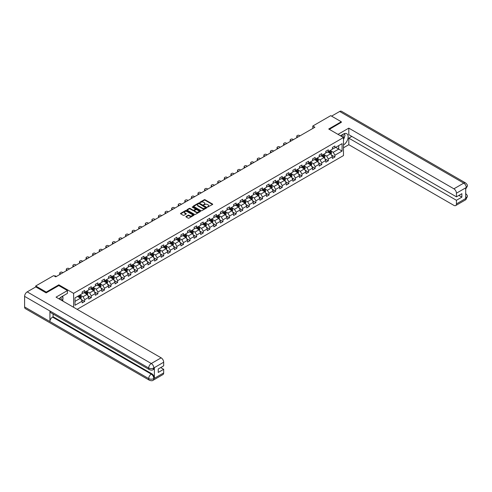<?xml version="1.0" encoding="UTF-8"?>
<svg xmlns="http://www.w3.org/2000/svg" width="492" height="492" viewBox="0 0 492 492"><rect width="100%" height="100%" fill="white"/><g stroke="black" fill="none" stroke-linecap="round" stroke-linejoin="round"><path stroke-width="0.74" d="M207.544 207.07L212.526 204.531A0.584 0.338 0 0 0 212.526 204.051L205.066 199.746A0.584 0.338 0 0 0 204.235 199.746L199.838 202.286L199.838 202.618L200.988 202.292A1.876 1.082 0 0 1 203.639 202.292L204.26 202.649A1.876 1.082 0 0 1 204.807 203.417A1.876 1.082 0 0 1 204.26 204.18L203.688 204.844L204.838 204.518A1.876 1.082 0 0 1 207.489 204.518L208.11 204.875A1.876 1.082 0 0 1 208.663 205.638A1.876 1.082 0 0 1 208.11 206.406L207.544 206.732M186.05 216.443A0.584 0.338 0 0 0 186.05 216.917L188.141 218.128A0.584 0.338 0 0 0 188.971 218.128L193.86 215.305A0.584 0.338 0 0 0 193.86 214.826L186.4 210.521A0.584 0.338 0 0 0 185.576 210.521L180.687 213.343A0.584 0.338 0 0 0 180.687 213.823L183.215 215.281A0.584 0.338 0 0 0 184.039 215.281L186.136 214.069A0.584 0.338 0 0 0 186.136 213.596L184.881 212.87A1.568 0.904 0 0 1 184.42 212.23A1.568 0.904 0 0 1 185.386 211.394A1.568 0.904 0 0 1 187.095 211.591L192.003 214.426A1.568 0.904 0 0 1 192.464 215.065A1.568 0.904 0 0 1 191.499 215.902A1.568 0.904 0 0 1 189.789 215.705L188.971 215.232A0.584 0.338 0 0 0 188.141 215.232L186.05 216.443L186.05 216.917M58.831 285.6L58.831 284.825L46.254 292.082L35.701 285.993L35.701 286.965M58.831 284.825L73.603 293.355L343.484 137.539L343.484 155.57L77.152 309.339M341.288 122.477L341.288 121.745L328.711 129.009L343.484 137.539M341.288 121.745L330.735 115.657L312.795 126.014L312.795 128.449M35.701 285.993L53.64 275.637L55.75 276.855L314.911 127.231L312.795 126.014M201.025 210.687A0.584 0.338 0 0 0 201.855 210.687L206.745 207.864A0.584 0.338 0 0 0 206.745 207.384L199.285 203.079A0.584 0.338 0 0 0 198.46 203.079L193.571 205.902A0.584 0.338 0 0 0 193.571 206.382L201.025 210.687M192.304 207.157L200.293 211.591L195.416 214.407A0.584 0.338 0 0 1 194.586 214.407L187.126 210.102L187.126 209.623A0.584 0.338 0 0 0 187.126 210.102M187.126 209.623L189.217 208.417A0.584 0.338 0 0 1 190.047 208.417L193.073 210.164A0.584 0.338 0 0 0 193.903 210.164L195.287 209.358A0.584 0.338 0 0 0 195.287 208.879L192.138 207.064L192.723 206.726L200.299 211.105A0.584 0.338 0 0 1 200.299 211.585L200.299 211.105M73.603 307.291L73.603 293.355M81.18 299.407L84.704 301.442L84.704 299.665L88.757 297.322L88.757 299.105L91.291 297.642L91.291 295.864L95.343 293.521L95.343 295.305L97.871 293.841L97.871 292.063L101.924 289.72L101.924 291.498L104.458 290.04L104.458 288.257L108.511 285.92L108.511 287.697L111.044 286.239L111.044 284.456L115.097 282.119L115.097 283.896L117.625 282.433L117.625 280.655L121.678 278.318L121.678 280.096L124.212 278.632L124.212 276.855L128.264 274.518L128.264 276.295L130.798 274.831L130.798 273.054L134.845 270.711L134.845 272.494L137.379 271.03L137.379 269.253L141.432 266.91L141.432 268.693L143.965 267.23L143.965 265.452L148.018 263.109L148.018 264.887L150.552 263.429L150.552 261.646L154.599 259.309L154.599 261.086L157.132 259.628L157.132 257.845L161.185 255.508L161.185 257.285L163.719 255.822L163.719 254.044L167.772 251.707L167.772 253.485L170.3 252.021L170.3 250.243L174.352 247.907L174.352 249.684L176.886 248.22L176.886 246.443L180.939 244.106L180.939 245.883L183.473 244.419L183.473 242.642L187.526 240.299L187.526 242.082L190.053 240.619L190.053 238.841L194.106 236.498L194.106 238.282L196.64 236.818L196.64 235.041L200.693 232.698L200.693 234.475L203.227 233.017L203.227 231.234L207.28 228.897L207.28 230.674L209.807 229.217L209.807 227.433L213.86 225.096L213.86 226.873L216.394 225.41L216.394 223.632L220.447 221.295L220.447 223.073L222.981 221.609L222.981 219.832L227.033 217.495L227.033 219.272L229.561 217.808L229.561 216.031L233.614 213.694L233.614 215.471L236.148 214.008L236.148 212.23L240.201 209.887L240.201 211.671L242.734 210.207L242.734 208.43L246.781 206.087L246.781 207.864L249.315 206.406L249.315 204.623L253.368 202.286L253.368 204.063L255.901 202.606L255.901 200.822L259.954 198.485L259.954 200.262L262.488 198.799L262.488 197.021L266.535 194.684L266.535 196.462L269.069 194.998L269.069 193.221L273.122 190.884L273.122 192.661L275.655 191.197L275.655 189.42L279.708 187.083L279.708 188.86L282.236 187.397L282.236 185.619L286.289 183.276L286.289 185.06L288.822 183.596L288.822 181.819L292.875 179.475L292.875 181.259L295.409 179.795L295.409 178.018L299.462 175.675L299.462 177.452L301.99 175.995L301.99 174.211L306.042 171.874L306.042 173.651L308.576 172.194L308.576 170.41L312.629 168.073L312.629 169.851L315.163 168.387L315.163 166.61L319.216 164.273L319.216 166.05L321.743 164.586L321.743 162.809L325.796 160.472L325.796 162.249L328.33 160.786L328.33 159.008L332.383 156.671L332.383 158.449L334.917 156.985L334.917 155.208L342.088 151.062L342.088 143.658L338.711 145.607L338.711 149.113L342.088 151.062M84.704 301.442L82.17 302.906L82.17 301.129L74.999 305.268L74.999 297.863L82.17 293.718L82.17 291.94L84.704 290.477L84.704 292.254L88.757 289.917L88.757 288.14L91.291 286.676L91.291 288.453L95.343 286.116L95.343 284.333L97.871 282.875L97.871 284.653L101.924 282.316L101.924 280.532L104.458 279.075L104.458 280.852L108.511 278.509L108.511 276.732L111.044 275.268L111.044 277.051L115.097 274.708L115.097 272.931L117.625 271.467L117.625 273.251L121.678 270.907L121.678 269.13L124.212 267.666L124.212 269.444L128.264 267.107L128.264 265.329L130.798 263.866L130.798 265.643L134.845 263.306L134.845 261.529L137.379 260.065L137.379 261.842L141.432 259.505L141.432 257.728L143.965 256.264L143.965 258.042L148.018 255.705L148.018 253.921L150.552 252.464L150.552 254.241L154.599 251.904L154.599 250.12L157.132 248.663L157.132 250.44L161.185 248.097L161.185 246.32L163.719 244.856L163.719 246.64L167.772 244.296L167.772 242.519L170.3 241.055L170.3 242.833L174.352 240.496L174.352 238.718L176.886 237.255L176.886 239.032L180.939 236.695L180.939 234.918L183.473 233.454L183.473 235.231L187.526 232.894L187.526 231.117L190.053 229.653L190.053 231.431L194.106 229.094L194.106 227.31L196.64 225.853L196.64 227.63L200.693 225.293L200.693 223.509L203.227 222.052L203.227 223.829L207.28 221.486L207.28 219.709L209.807 218.245L209.807 220.029L213.86 217.685L213.86 215.908L216.394 214.444L216.394 216.228L220.447 213.885L220.447 212.107L222.981 210.644L222.981 212.421L227.033 210.084L227.033 208.307L229.561 206.843L229.561 208.62L233.614 206.283L233.614 204.506L236.148 203.042L236.148 204.82L240.201 202.483L240.201 200.705L242.734 199.242L242.734 201.019L246.781 198.682L246.781 196.898L249.315 195.441L249.315 197.218L253.368 194.881L253.368 193.098L255.901 191.64L255.901 193.417L259.954 191.074L259.954 189.297L262.488 187.833L262.488 189.617L266.535 187.274L266.535 185.496L269.069 184.033L269.069 185.816L273.122 183.473L273.122 181.696L275.655 180.232L275.655 182.009L279.708 179.672L279.708 177.895L282.236 176.431L282.236 178.209L286.289 175.872L286.289 174.094L288.822 172.63L288.822 174.408L292.875 172.071L292.875 170.287L295.409 168.83L295.409 170.607L299.462 168.27L299.462 166.487L301.99 165.029L301.99 166.806L306.042 164.463L306.042 162.686L308.576 161.222L308.576 163.006L312.629 160.663L312.629 158.885L315.163 157.422L315.163 159.205L319.216 156.862L319.216 155.085L321.743 153.621L321.743 155.398L325.796 153.061L325.796 151.284L328.33 149.82L328.33 151.597L332.383 149.26L332.383 147.483L334.917 146.019L334.917 147.797L342.088 143.658M84.027 292.648L87.066 294.4L83.019 296.738L79.975 294.985M82.17 292.74L83.019 293.232L84.704 292.254M83.019 296.738L84.704 299.665M87.066 294.4L88.757 297.322M90.614 288.841L93.652 290.6L89.599 292.937L86.561 291.184M88.757 288.939L89.599 289.431L91.291 288.453M89.599 292.937L91.291 295.864M93.652 290.6L95.343 293.521M97.201 285.04L100.239 286.799L96.186 289.136L93.148 287.383M95.343 285.139L96.186 285.624L97.871 284.653M96.186 289.136L97.871 292.063M100.239 286.799L101.924 289.72M103.781 281.24L106.819 282.998L102.773 285.335L99.728 283.583M101.924 281.338L102.773 281.824L104.458 280.852M102.773 285.335L104.458 288.257M106.819 282.998L108.511 285.92M110.368 277.439L113.406 279.192L109.353 281.535L106.315 279.776M108.511 277.537L109.353 278.023L111.044 277.051M109.353 281.535L111.044 284.456M113.406 279.192L115.097 282.119M116.955 273.638L119.993 275.391L115.94 277.734L112.902 275.975M115.097 273.737L115.94 274.222L117.625 273.251M115.94 277.734L117.625 280.655M119.993 275.391L121.678 278.318M123.535 269.837L126.573 271.59L122.52 273.933L119.482 272.174M121.678 269.936L122.52 270.422L124.212 269.444M122.52 273.933L124.212 276.855M126.573 271.59L128.264 274.518M130.122 266.037L133.16 267.789L129.107 270.126L126.069 268.374M128.264 266.135L129.107 266.621L130.798 265.643M129.107 270.126L130.798 273.054M133.16 267.789L134.845 270.711M136.702 262.236L139.746 263.989L135.694 266.326L132.655 264.573M134.845 262.328L135.694 262.82L137.379 261.842M135.694 266.326L137.379 269.253M139.746 263.989L141.432 266.91M143.289 258.429L146.327 260.188L142.274 262.525L139.236 260.772M141.432 258.528L142.274 259.02L143.965 258.042M142.274 262.525L143.965 265.452M146.327 260.188L148.018 263.109M149.875 254.628L152.914 256.387L148.861 258.724L145.823 256.972M148.018 254.727L148.861 255.213L150.552 254.241M148.861 258.724L150.552 261.646M152.914 256.387L154.599 259.309M156.456 250.828L159.5 252.581L155.447 254.924L152.409 253.171M154.599 250.926L155.447 251.412L157.132 250.44M155.447 254.924L157.132 257.845M159.5 252.581L161.185 255.508M163.043 247.027L166.081 248.78L162.028 251.123L158.99 249.364M161.185 247.125L162.028 247.611L163.719 246.64M162.028 251.123L163.719 254.044M166.081 248.78L167.772 251.707M169.629 243.226L172.667 244.979L168.615 247.322L165.576 245.563M167.772 243.325L168.615 243.811L170.3 242.833M168.615 247.322L170.3 250.243M172.667 244.979L174.352 247.907M176.21 239.426L179.248 241.178L175.201 243.515L172.157 241.763M174.352 239.524L175.201 240.01L176.886 239.032M175.201 243.515L176.886 246.443M179.248 241.178L180.939 244.106M182.796 235.625L185.835 237.378L181.782 239.715L178.744 237.962M180.939 235.717L181.782 236.209L183.473 235.231M181.782 239.715L183.473 242.642M185.835 237.378L187.526 240.299M189.383 231.824L192.421 233.577L188.368 235.914L185.33 234.161M187.526 231.917L188.368 232.408L190.053 231.431M188.368 235.914L190.053 238.841M192.421 233.577L194.106 236.498M195.964 228.017L199.002 229.776L194.955 232.113L191.911 230.361M194.106 228.116L194.955 228.602L196.64 227.63M194.955 232.113L196.64 235.041M199.002 229.776L200.693 232.698M202.55 224.217L205.588 225.976L201.535 228.313L198.497 226.56M200.693 224.315L201.535 224.801L203.227 223.829M201.535 228.313L203.227 231.234M205.588 225.976L207.28 228.897M209.137 220.416L212.175 222.169L208.122 224.512L205.084 222.753M207.28 220.514L208.122 221L209.807 220.029M208.122 224.512L209.807 227.433M212.175 222.169L213.86 225.096M215.717 216.615L218.755 218.368L214.709 220.711L211.665 218.952M213.86 216.714L214.709 217.2L216.394 216.228M214.709 220.711L216.394 223.632M218.755 218.368L220.447 221.295M222.304 212.815L225.342 214.567L221.289 216.91L218.251 215.152M220.447 212.913L221.289 213.399L222.981 212.421M221.289 216.91L222.981 219.832M225.342 214.567L227.033 217.495M228.885 209.014L231.929 210.767L227.876 213.104L224.838 211.351M227.033 209.112L227.876 209.598L229.561 208.62M227.876 213.104L229.561 216.031M231.929 210.767L233.614 213.694M235.471 205.213L238.509 206.966L234.456 209.303L231.418 207.55M233.614 205.305L234.456 205.797L236.148 204.82M234.456 209.303L236.148 212.23M238.509 206.966L240.201 209.887M242.058 201.406L245.096 203.165L241.043 205.502L238.005 203.75M240.201 201.505L241.043 201.997L242.734 201.019M241.043 205.502L242.734 208.43M245.096 203.165L246.781 206.087M248.638 197.606L251.683 199.365L247.63 201.702L244.592 199.949M246.781 197.704L247.63 198.19L249.315 197.218M247.63 201.702L249.315 204.623M251.683 199.365L253.368 202.286M255.225 193.805L258.263 195.558L254.21 197.901L251.172 196.148M253.368 193.903L254.21 194.389L255.901 193.417M254.21 197.901L255.901 200.822M258.263 195.558L259.954 198.485M261.812 190.004L264.85 191.757L260.797 194.1L257.759 192.341M259.954 190.103L260.797 190.588L262.488 189.617M260.797 194.1L262.488 197.021M264.85 191.757L266.535 194.684M268.392 186.204L271.436 187.956L267.384 190.299L264.345 188.541M266.535 186.302L267.384 186.788L269.069 185.816M267.384 190.299L269.069 193.221M271.436 187.956L273.122 190.884M274.979 182.403L278.017 184.156L273.964 186.493L270.926 184.74M273.122 182.501L273.964 182.987L275.655 182.009M273.964 186.493L275.655 189.42M278.017 184.156L279.708 187.083M281.565 178.602L284.604 180.355L280.551 182.692L277.513 180.939M279.708 178.701L280.551 179.186L282.236 178.209M280.551 182.692L282.236 185.619M284.604 180.355L286.289 183.276M288.146 174.801L291.184 176.554L287.137 178.891L284.093 177.138M286.289 174.894L287.137 175.386L288.822 174.408M287.137 178.891L288.822 181.819M291.184 176.554L292.875 179.475M294.733 170.995L297.771 172.753L293.718 175.09L290.68 173.338M292.875 171.093L293.718 171.579L295.409 170.607M293.718 175.09L295.409 178.018M297.771 172.753L299.462 175.675M301.319 167.194L304.357 168.953L300.305 171.29L297.266 169.537M299.462 167.292L300.305 167.778L301.99 166.806M300.305 171.29L301.99 174.211M304.357 168.953L306.042 171.874M307.9 163.393L310.938 165.146L306.891 167.489L303.847 165.736M306.042 163.492L306.891 163.977L308.576 163.006M306.891 167.489L308.576 170.41M310.938 165.146L312.629 168.073M314.486 159.593L317.524 161.345L313.472 163.688L310.434 161.93M312.629 159.691L313.472 160.177L315.163 159.205M313.472 163.688L315.163 166.61M317.524 161.345L319.216 164.273M321.073 155.792L324.111 157.545L320.058 159.888L317.02 158.129M319.216 155.89L320.058 156.376L321.743 155.398M320.058 159.888L321.743 162.809M324.111 157.545L325.796 160.472M327.654 151.991L330.692 153.744L326.639 156.081L323.601 154.328M325.796 152.09L326.639 152.575L328.33 151.597M326.639 156.081L328.33 159.008M330.692 153.744L332.383 156.671M335.673 147.36L338.711 149.113L333.225 152.28L330.187 150.527M332.383 148.283L333.225 148.775L334.917 147.797M333.225 152.28L334.917 155.208M46.254 292.082L46.254 292.814M74.999 301.368L80.485 298.201L77.447 296.448M80.485 298.201L82.17 301.129M331.393 154.949L334.917 156.985M324.806 158.75L328.33 160.786M318.219 162.551L321.743 164.586M311.639 166.357L315.163 168.387M305.052 170.158L308.576 172.194M298.466 173.959L301.99 175.995M291.885 177.76L295.409 179.795M285.298 181.56L288.822 183.596M278.712 185.361L282.236 187.397M272.131 189.162L275.655 191.197M265.545 192.962L269.069 194.998M258.958 196.769L262.488 198.799M252.378 200.57L255.901 202.606M245.791 204.371L249.315 206.406M239.21 208.171L242.734 210.207M232.624 211.972L236.148 214.008M226.037 215.773L229.561 217.808M219.457 219.573L222.981 221.609M212.87 223.38L216.394 225.41M206.283 227.181L209.807 229.217M199.703 230.982L203.227 233.017M193.116 234.782L196.64 236.818M186.53 238.583L190.053 240.619M179.949 242.384L183.473 244.419M173.362 246.185L176.886 248.22M166.776 249.985L170.3 252.021M160.195 253.792L163.719 255.822M153.609 257.593L157.132 259.628M147.022 261.393L150.552 263.429M140.441 265.194L143.965 267.23M133.855 268.995L137.379 271.03M127.274 272.796L130.798 274.831M120.688 276.596L124.212 278.632M114.101 280.403L117.625 282.433M107.52 284.204L111.044 286.239M100.934 288.005L104.458 290.04M94.347 291.805L97.871 293.841M87.767 295.606L91.291 297.642M207.704 207.126L208.11 206.892A1.876 1.082 0 0 0 208.663 206.13L208.663 205.638M204.807 203.417L204.807 203.903A1.876 1.082 0 0 1 204.26 204.666L203.854 204.906M212.526 204.051L212.526 204.531L205.066 200.232A0.584 0.338 0 0 0 204.235 200.232L199.998 202.679M206.745 207.384L206.745 207.864L199.285 203.571A0.584 0.338 0 0 0 198.46 203.571L193.577 206.388L193.571 205.902M205.711 207.796L199.162 203.682L197.981 204.026A1.876 1.082 0 0 0 197.433 204.789A1.876 1.082 0 0 0 197.981 205.558L202.458 208.141A1.876 1.082 0 0 0 205.109 208.141L205.711 207.796L205.711 208.282L205.711 207.944M197.433 204.789L197.433 205.281A1.876 1.082 0 0 0 197.981 206.043L197.981 205.558M205.711 208.282L205.109 208.626A1.876 1.082 0 0 1 202.458 208.626L197.981 206.043M187.132 210.109L189.217 208.903L189.217 208.417M195.459 209.118L195.459 209.61A0.584 0.338 0 0 1 195.287 209.85L193.903 210.65A0.584 0.338 0 0 1 193.073 210.65L190.047 208.903A0.584 0.338 0 0 0 189.217 208.903M196.21 211.972A1.568 0.904 0 0 0 197.919 212.169A1.568 0.904 0 0 0 198.885 211.332A1.568 0.904 0 0 0 198.43 210.693L196.695 209.697A0.584 0.338 0 0 0 195.871 209.697L194.481 210.496A0.584 0.338 0 0 0 194.481 210.976L196.21 211.972L196.21 212.458A1.568 0.904 0 0 0 197.919 212.655A1.568 0.904 0 0 0 198.885 211.818L198.885 211.332M194.309 210.736L194.309 211.222A0.584 0.338 0 0 0 194.481 211.462L194.481 210.976M196.21 212.458L194.481 211.462M192.464 215.065L192.464 215.551A1.568 0.904 0 0 1 191.499 216.388A1.568 0.904 0 0 1 189.789 216.191L188.971 215.717A0.584 0.338 0 0 0 188.141 215.717L186.056 216.923M184.42 212.23L184.42 212.716A1.568 0.904 0 0 0 184.881 213.356L184.881 212.87M186.136 213.596L186.136 214.069L184.881 213.356M193.86 214.826L193.86 215.305L186.4 211.007A0.584 0.338 0 0 0 185.576 211.007L180.693 213.823L180.687 213.343M331.03 154.322L331.528 153.055A1.581 0.91 -120 0 0 331.024 151.708L330.15 150.546M297.875 137.065L297.131 136.635A1.193 0.689 0 0 1 296.781 136.143A1.193 0.689 0 0 1 297.131 135.657L297.549 135.417A1.193 0.689 0 0 1 299.241 135.417L299.985 135.847M328.638 152.557L328.041 151.764M296.879 137.637A1.193 0.689 180 0 1 296.781 137.366L296.781 136.143M328.847 151.302L329.714 152.465A1.581 0.91 60 0 1 330.169 153.418L330.673 153.123A1.581 0.91 -120 0 0 330.224 152.176L329.351 151.007M328.957 151.241L329.923 152.526A0.806 0.467 60 0 1 330.071 152.772L330.673 153.123M343.096 137.317A3.881 2.239 120 0 0 342.524 134.556M341.86 136.604A2.657 1.531 120 0 0 341.313 135.269A2.657 1.531 120 0 0 341.307 135.263M344.006 133.75L345.046 135.226L343.484 139.248M61.149 300.102A3.881 2.239 120 0 0 60.633 297.389M59.913 299.388A2.657 1.531 120 0 0 59.637 298.293M62.035 296.498L63.093 298.004L62.072 300.637M343.484 144.968A6.716 3.874 120 0 0 347.801 139.045A6.716 3.874 120 0 0 346.755 133.719A6.716 3.874 120 0 0 343.398 134.052L340.421 135.774M343.484 147.772L348.803 144.703L348.803 138.147L456.435 200.287L456.435 203.922L466.348 198.141L465.715 198.436L465.715 187.956L466.287 187.507L456.435 193.196A3.579 2.066 -120 0 0 453.901 188.811L463.753 183.122L339.664 111.475L331.577 116.143M351.798 136.419L348.803 138.147M458.882 195.416L461.877 197.144L461.877 193.682L456.435 196.831L348.803 134.685L348.803 128.135L453.901 188.811M337.998 134.371L348.803 128.135M348.803 144.703L453.901 205.379A3.579 2.066 -120 0 0 455.69 205.558A3.579 2.066 -120 0 0 456.435 203.922M339.664 111.475A3.672 2.122 -60 0 1 341.497 111.297L465.592 182.938A3.672 2.122 -60 0 0 463.753 183.122A3.579 2.066 60 0 1 466.287 187.507M456.435 196.831L456.435 193.196M461.877 197.144L456.435 200.287M341.288 122.33L329.345 129.378M343.484 139.445A6.716 3.874 120 0 0 344.701 136.1M344.812 134.894A6.716 3.874 120 0 0 344.646 133.529M465.715 195.933L466.287 198.11M465.592 193.54C467.031 194.832 467.634 195.871 467.4 196.646L466.354 198.141M465.592 182.938C467.031 184.223 467.634 185.269 467.4 186.068L466.348 187.544M149.451 369.677A3.672 2.122 -60 0 1 148.695 368.016C150.38 368.828 152.071 368.822 153.756 367.998L153.08 369.67C152.477 370.279 151.272 370.279 149.451 369.677L50.688 312.654A3.672 2.122 -60 0 1 49.926 310.993L24.6 296.375A3.672 2.122 -60 0 1 27.195 291.879L35.787 286.916L46.125 292.888L58.788 285.581L67.441 290.575L67.441 293.373L61.451 296.836A6.716 3.874 120 0 0 59.095 298.915M67.441 290.575L56.045 297.156L161.142 357.832A3.579 2.066 60 0 1 163.676 362.217L163.676 365.851L158.233 368.994L158.233 372.45L163.676 369.308L163.676 372.942A3.579 2.066 60 0 1 162.932 374.578L153.08 380.273A3.579 2.066 -120 0 0 153.818 378.631L163.676 372.942M62.693 300.993L64.108 301.805M62.841 300.907L62.841 298.656M62.841 297.648L62.841 296.03M153.08 380.273C152.508 380.876 151.296 380.876 149.451 380.273L25.363 308.632A3.672 2.122 -60 0 1 24.6 306.953L49.926 321.571A3.672 2.122 -60 0 1 52.521 317.1L151.29 374.123L151.856 373.791A3.579 2.066 60 0 1 154.39 378.182L154.39 367.702A3.579 2.066 60 0 1 153.645 369.338L153.08 369.67M24.6 296.375L24.6 306.953M27.195 291.879L151.29 363.52A3.672 2.122 -60 0 0 148.695 368.016L49.926 310.993L49.926 321.571L148.695 378.594C150.38 379.406 152.065 379.406 153.756 378.594L153.818 378.631M163.676 369.308L160.681 367.579M53.093 314.037L53.093 316.768L151.856 373.791M53.093 316.768L52.521 317.1M324.443 158.123L324.948 156.856A1.581 0.91 -120 0 0 324.437 155.509L323.57 154.347M291.295 140.866L290.544 140.435A1.193 0.689 0 0 1 290.194 139.949A1.193 0.689 0 0 1 290.544 139.457L290.969 139.218A1.193 0.689 0 0 1 292.654 139.218L293.404 139.648M322.051 156.358L321.461 155.564M290.298 141.438A1.193 0.689 180 0 1 290.194 141.167L290.194 139.949M322.26 155.103L323.133 156.265A1.581 0.91 60 0 1 323.582 157.219L324.093 156.923A1.581 0.91 -120 0 0 323.638 155.976L322.764 154.814M322.371 155.041L323.336 156.333A0.806 0.467 60 0 1 323.484 156.573L324.093 156.923M317.857 161.923L318.361 160.663A1.581 0.91 -120 0 0 317.857 159.316L316.983 158.147M284.708 144.666L283.964 144.236A1.193 0.689 0 0 1 283.613 143.75A1.193 0.689 0 0 1 283.964 143.258L284.382 143.018A1.193 0.689 0 0 1 286.073 143.018L286.818 143.449M315.464 160.158L314.874 159.371M283.712 145.245A1.193 0.689 180 0 1 283.613 144.968L283.613 143.75M315.673 158.904L316.547 160.066A1.581 0.91 60 0 1 317.002 161.019L317.506 160.73A1.581 0.91 -120 0 0 317.051 159.777L316.184 158.615M315.784 158.842L316.756 160.134A0.806 0.467 60 0 1 316.897 160.374L317.506 160.73M311.276 165.724L311.774 164.463A1.581 0.91 -120 0 0 311.27 163.116L310.403 161.954M278.121 148.467L277.377 148.037A1.193 0.689 0 0 1 277.027 147.551A1.193 0.689 0 0 1 277.377 147.065L277.796 146.819A1.193 0.689 0 0 1 279.487 146.819L280.231 147.249M308.884 163.959L308.287 163.172M277.125 149.045A1.193 0.689 180 0 1 277.027 148.768L277.027 147.551M309.093 162.704L309.96 163.867A1.581 0.91 60 0 1 310.415 164.82L310.919 164.531A1.581 0.91 -120 0 0 310.47 163.578L309.597 162.415M309.204 162.643L310.169 163.934A0.806 0.467 60 0 1 310.317 164.18L310.919 164.531M304.689 169.525L305.194 168.264A1.581 0.91 -120 0 0 304.689 166.917L303.816 165.755M271.541 152.268L270.791 151.837A1.193 0.689 0 0 1 270.44 151.351A1.193 0.689 0 0 1 270.791 150.866L271.215 150.62A1.193 0.689 0 0 1 272.9 150.62L273.65 151.05M302.297 167.76L301.707 166.972M270.545 152.846A1.193 0.689 180 0 1 270.44 152.569L270.44 151.351M302.506 166.511L303.38 167.674A1.581 0.91 60 0 1 303.828 168.621L304.339 168.332A1.581 0.91 -120 0 0 303.884 167.378L303.01 166.216M302.617 166.444L303.582 167.735A0.806 0.467 60 0 1 303.73 167.981L304.339 168.332M298.103 173.332L298.607 172.065A1.581 0.91 -120 0 0 298.103 170.718L297.23 169.555M264.954 156.069L264.21 155.638A1.193 0.689 0 0 1 263.86 155.152A1.193 0.689 0 0 1 264.21 154.666L264.628 154.42A1.193 0.689 0 0 1 266.32 154.42L267.064 154.851M295.71 171.56L295.12 170.773M263.958 156.647A1.193 0.689 180 0 1 263.86 156.37L263.86 155.152M295.92 170.312L296.793 171.474A1.581 0.91 60 0 1 297.248 172.421L297.752 172.132A1.581 0.91 -120 0 0 297.303 171.179L296.43 170.017M296.03 170.244L297.002 171.536A0.806 0.467 60 0 1 297.143 171.782L297.752 172.132M291.522 177.132L292.02 175.865A1.581 0.91 -120 0 0 291.516 174.519L290.649 173.356M258.368 159.875L257.623 159.439A1.193 0.689 0 0 1 257.273 158.953A1.193 0.689 0 0 1 257.623 158.467L258.048 158.221A1.193 0.689 0 0 1 259.733 158.221L260.483 158.652M289.13 175.367L288.533 174.574M257.371 160.447A1.193 0.689 180 0 1 257.273 160.171L257.273 158.953M289.339 174.113L290.212 175.275A1.581 0.91 60 0 1 290.661 176.228L291.166 175.933A1.581 0.91 -120 0 0 290.717 174.98L289.843 173.817M289.45 174.045L290.415 175.337A0.806 0.467 60 0 1 290.563 175.583L291.166 175.933M284.936 180.933L285.44 179.666A1.581 0.91 -120 0 0 284.936 178.319L284.062 177.157M251.787 163.676L251.037 163.246A1.193 0.689 0 0 1 250.686 162.754A1.193 0.689 0 0 1 251.037 162.268L251.461 162.022A1.193 0.689 0 0 1 253.146 162.022L253.897 162.458M282.543 179.168L281.953 178.375M250.791 164.248A1.193 0.689 180 0 1 250.686 163.971L250.686 162.754M282.752 177.913L283.626 179.076A1.581 0.91 60 0 1 284.075 180.029L284.585 179.734A1.581 0.91 -120 0 0 284.13 178.78L283.263 177.618M282.863 177.852L283.829 179.137A0.806 0.467 60 0 1 283.976 179.383L284.585 179.734M278.349 184.734L278.853 183.467A1.581 0.91 -120 0 0 278.349 182.12L277.476 180.958M245.2 167.477L244.456 167.046A1.193 0.689 0 0 1 244.106 166.554A1.193 0.689 0 0 1 244.456 166.068L244.875 165.829A1.193 0.689 0 0 1 246.566 165.829L247.31 166.259M275.957 182.969L275.366 182.175M244.204 168.049A1.193 0.689 180 0 1 244.106 167.778L244.106 166.554M276.172 181.714L277.039 182.876A1.581 0.91 60 0 1 277.494 183.83L277.998 183.534A1.581 0.91 -120 0 0 277.55 182.587L276.676 181.425M276.276 181.653L277.248 182.938A0.806 0.467 60 0 1 277.39 183.184L277.998 183.534M271.768 188.534L272.267 187.267A1.581 0.91 -120 0 0 271.762 185.921L270.895 184.758M238.614 171.278L237.87 170.847A1.193 0.689 0 0 1 237.519 170.361A1.193 0.689 0 0 1 237.87 169.869L238.294 169.629A1.193 0.689 0 0 1 239.979 169.629L240.729 170.06M269.376 186.769L268.786 185.976M237.618 171.856A1.193 0.689 180 0 1 237.519 171.579L237.519 170.361M269.585 185.515L270.459 186.677A1.581 0.91 60 0 1 270.907 187.63L271.418 187.335A1.581 0.91 -120 0 0 270.963 186.388L270.09 185.226M269.696 185.453L270.661 186.745A0.806 0.467 60 0 1 270.809 186.985L271.418 187.335M265.182 192.335L265.686 191.074A1.581 0.91 -120 0 0 265.182 189.727L264.309 188.559M232.033 175.078L231.283 174.648A1.193 0.689 0 0 1 230.933 174.162A1.193 0.689 0 0 1 231.283 173.67L231.707 173.43A1.193 0.689 0 0 1 233.392 173.43L234.143 173.861M262.789 190.57L262.199 189.783M231.037 175.656A1.193 0.689 180 0 1 230.933 175.38L230.933 174.162M262.999 189.315L263.872 190.478A1.581 0.91 60 0 1 264.327 191.431L264.831 191.142A1.581 0.91 -120 0 0 264.376 190.189L263.509 189.026M263.109 189.254L264.075 190.545A0.806 0.467 60 0 1 264.222 190.791L264.831 191.142M258.595 196.136L259.099 194.875A1.581 0.91 -120 0 0 258.595 193.528L257.722 192.366M225.447 178.879L224.703 178.448A1.193 0.689 0 0 1 224.352 177.963A1.193 0.689 0 0 1 224.703 177.477L225.121 177.231A1.193 0.689 0 0 1 226.812 177.231L227.556 177.661M256.203 194.371L255.612 193.584M224.45 179.457A1.193 0.689 180 0 1 224.352 179.18L224.352 177.963M256.418 193.116L257.285 194.285A1.581 0.91 60 0 1 257.74 195.232L258.245 194.943A1.581 0.91 -120 0 0 257.796 193.989L256.922 192.827M256.529 193.055L257.494 194.346A0.806 0.467 60 0 1 257.636 194.592L258.245 194.943M252.015 199.943L252.513 198.676A1.581 0.91 -120 0 0 252.009 197.329L251.141 196.167M218.86 182.68L218.116 182.249A1.193 0.689 0 0 1 217.765 181.763A1.193 0.689 0 0 1 218.116 181.277L218.54 181.031A1.193 0.689 0 0 1 220.225 181.031L220.976 181.462M249.622 198.171L249.032 197.384M217.864 183.258A1.193 0.689 180 0 1 217.765 182.981L217.765 181.763M249.831 196.923L250.705 198.085A1.581 0.91 60 0 1 251.154 199.032L251.664 198.743A1.581 0.91 -120 0 0 251.209 197.79L250.336 196.628M249.942 196.855L250.908 198.147A0.806 0.467 60 0 1 251.055 198.393L251.664 198.743M245.428 203.743L245.932 202.476A1.581 0.91 -120 0 0 245.428 201.13L244.555 199.967M212.28 186.48L211.529 186.05A1.193 0.689 0 0 1 211.185 185.564A1.193 0.689 0 0 1 211.529 185.078L211.954 184.832A1.193 0.689 0 0 1 213.645 184.832L214.389 185.263M243.036 201.972L242.445 201.185M211.283 187.058A1.193 0.689 180 0 1 211.185 186.782L211.185 185.564M243.245 200.724L244.118 201.886A1.581 0.91 60 0 1 244.573 202.839L245.077 202.544A1.581 0.91 -120 0 0 244.622 201.591L243.755 200.428M243.355 200.656L244.321 201.948A0.806 0.467 60 0 1 244.469 202.194L245.077 202.544M238.848 207.544L239.346 206.277A1.581 0.91 -120 0 0 238.841 204.93L237.968 203.768M205.693 190.287L204.949 189.85A1.193 0.689 0 0 1 204.598 189.365A1.193 0.689 0 0 1 204.949 188.879L205.367 188.633A1.193 0.689 0 0 1 207.058 188.633L207.802 189.063M236.449 205.779L235.859 204.986M204.697 190.859A1.193 0.689 180 0 1 204.598 190.582L204.598 189.365M236.664 204.524L237.531 205.687A1.581 0.91 60 0 1 237.987 206.64L238.491 206.345A1.581 0.91 -120 0 0 238.042 205.392L237.169 204.229M236.775 204.463L237.741 205.748A0.806 0.467 60 0 1 237.888 205.994L238.491 206.345M232.261 211.345L232.765 210.078A1.581 0.91 -120 0 0 232.255 208.731L231.388 207.569M199.112 194.088L198.362 193.657A1.193 0.689 0 0 1 198.012 193.165A1.193 0.689 0 0 1 198.362 192.679L198.786 192.44A1.193 0.689 0 0 1 200.472 192.44L201.222 192.87M229.869 209.58L229.278 208.786M198.11 194.66A1.193 0.689 180 0 1 198.012 194.389L198.012 193.165M230.078 208.325L230.951 209.487A1.581 0.91 60 0 1 231.4 210.441L231.91 210.145A1.581 0.91 -120 0 0 231.455 209.198L230.582 208.03M230.188 208.264L231.154 209.549A0.806 0.467 60 0 1 231.302 209.795L231.91 210.145M225.674 215.145L226.179 213.879A1.581 0.91 -120 0 0 225.674 212.532L224.801 211.369M192.526 197.889L191.775 197.458A1.193 0.689 0 0 1 191.431 196.972A1.193 0.689 0 0 1 191.775 196.48L192.2 196.24A1.193 0.689 0 0 1 193.891 196.24L194.635 196.671M223.282 213.38L222.692 212.587M191.529 198.46A1.193 0.689 180 0 1 191.431 198.19L191.431 196.972M223.491 212.126L224.364 213.288A1.581 0.91 60 0 1 224.819 214.241L225.324 213.946A1.581 0.91 -120 0 0 224.869 212.999L224.001 211.837M223.602 212.064L224.567 213.356A0.806 0.467 60 0 1 224.715 213.596L225.324 213.946M219.094 218.946L219.592 217.685A1.581 0.91 -120 0 0 219.088 216.339L218.214 215.17M185.939 201.689L185.195 201.259A1.193 0.689 0 0 1 184.844 200.773A1.193 0.689 0 0 1 185.195 200.281L185.613 200.041A1.193 0.689 0 0 1 187.304 200.041L188.049 200.472M216.701 217.181L216.105 216.394M184.943 202.267A1.193 0.689 180 0 1 184.844 201.991L184.844 200.773M216.91 215.927L217.778 217.089A1.581 0.91 60 0 1 218.233 218.042L218.737 217.747A1.581 0.91 -120 0 0 218.288 216.8L217.415 215.637M217.021 215.865L217.987 217.157A0.806 0.467 60 0 1 218.134 217.396L218.737 217.747M212.507 222.747L213.011 221.486A1.581 0.91 -120 0 0 212.501 220.139L211.634 218.977M179.359 205.49L178.608 205.059A1.193 0.689 0 0 1 178.258 204.574A1.193 0.689 0 0 1 178.608 204.088L179.033 203.842A1.193 0.689 0 0 1 180.718 203.842L181.468 204.272M210.115 220.982L209.524 220.195M178.362 206.068A1.193 0.689 180 0 1 178.258 205.791L178.258 204.574M210.324 219.727L211.197 220.89A1.581 0.91 60 0 1 211.646 221.843L212.157 221.554A1.581 0.91 -120 0 0 211.701 220.6L210.828 219.438M210.435 219.666L211.4 220.957A0.806 0.467 60 0 1 211.548 221.203L212.157 221.554M205.92 226.548L206.425 225.287A1.581 0.91 -120 0 0 205.92 223.94L205.047 222.778M172.772 209.291L172.028 208.86A1.193 0.689 0 0 1 171.677 208.374A1.193 0.689 0 0 1 172.028 207.888L172.446 207.642A1.193 0.689 0 0 1 174.137 207.642L174.881 208.073M203.528 224.782L202.938 223.995M171.776 209.869A1.193 0.689 180 0 1 171.677 209.592L171.677 208.374M203.737 223.534L204.611 224.696A1.581 0.91 60 0 1 205.066 225.643L205.57 225.354A1.581 0.91 -120 0 0 205.115 224.401L204.248 223.239M203.848 223.466L204.82 224.758A0.806 0.467 60 0 1 204.961 225.004L205.57 225.354M199.34 230.354L199.838 229.088A1.581 0.91 -120 0 0 199.334 227.741L198.467 226.578M166.185 213.091L165.441 212.661A1.193 0.689 0 0 1 165.091 212.175A1.193 0.689 0 0 1 165.441 211.689L165.859 211.443A1.193 0.689 0 0 1 167.551 211.443L168.295 211.874M196.948 228.583L196.351 227.796M165.189 213.669A1.193 0.689 180 0 1 165.091 213.393L165.091 212.175M197.157 227.335L198.024 228.497A1.581 0.91 60 0 1 198.479 229.444L198.983 229.155A1.581 0.91 -120 0 0 198.534 228.202L197.661 227.04M197.267 227.267L198.233 228.559A0.806 0.467 60 0 1 198.381 228.805L198.983 229.155M192.753 234.155L193.258 232.888A1.581 0.91 -120 0 0 192.753 231.541L191.88 230.379M159.605 216.898L158.855 216.462A1.193 0.689 0 0 1 158.504 215.976A1.193 0.689 0 0 1 158.855 215.49L159.279 215.244A1.193 0.689 0 0 1 160.964 215.244L161.714 215.674M190.361 232.39L189.771 231.597M158.608 217.47A1.193 0.689 180 0 1 158.504 217.193L158.504 215.976M190.57 231.135L191.443 232.298A1.581 0.91 60 0 1 191.892 233.251L192.403 232.956A1.581 0.91 -120 0 0 191.948 232.003L191.081 230.84M190.681 231.068L191.646 232.359A0.806 0.467 60 0 1 191.794 232.605L192.403 232.956M186.167 237.956L186.671 236.689A1.581 0.91 -120 0 0 186.167 235.342L185.293 234.18M153.018 220.699L152.274 220.268A1.193 0.689 0 0 1 151.923 219.776A1.193 0.689 0 0 1 152.274 219.291L152.692 219.045A1.193 0.689 0 0 1 154.383 219.045L155.128 219.481M183.774 236.191L183.184 235.397M152.022 221.271A1.193 0.689 180 0 1 151.923 220.994L151.923 219.776M183.983 234.936L184.857 236.098A1.581 0.91 60 0 1 185.312 237.052L185.816 236.757A1.581 0.91 -120 0 0 185.367 235.803L184.494 234.641M184.094 234.875L185.066 236.16A0.806 0.467 60 0 1 185.207 236.406L185.816 236.757M179.586 241.757L180.084 240.49A1.581 0.91 -120 0 0 179.58 239.143L178.713 237.98M146.431 224.5L145.687 224.069A1.193 0.689 0 0 1 145.337 223.577A1.193 0.689 0 0 1 145.687 223.091L146.112 222.851A1.193 0.689 0 0 1 147.797 222.851L148.547 223.282M177.194 239.991L176.597 239.198M145.435 225.072A1.193 0.689 180 0 1 145.337 224.801L145.337 223.577M177.403 238.737L178.276 239.899A1.581 0.91 60 0 1 178.725 240.852L179.229 240.557A1.581 0.91 -120 0 0 178.78 239.61L177.907 238.442M177.514 238.675L178.479 239.961A0.806 0.467 60 0 1 178.627 240.207L179.229 240.557M173 245.557L173.504 244.29A1.581 0.91 -120 0 0 173 242.943L172.126 241.781M139.851 228.3L139.101 227.87A1.193 0.689 0 0 1 138.75 227.384A1.193 0.689 0 0 1 139.101 226.892L139.525 226.652A1.193 0.689 0 0 1 141.21 226.652L141.96 227.083M170.607 243.792L170.017 242.999M138.855 228.878A1.193 0.689 180 0 1 138.75 228.602L138.75 227.384M170.816 242.538L171.69 243.7A1.581 0.91 60 0 1 172.138 244.653L172.649 244.358A1.581 0.91 -120 0 0 172.194 243.411L171.327 242.248M170.927 242.476L171.892 243.768A0.806 0.467 60 0 1 172.04 244.007L172.649 244.358M166.413 249.358L166.917 248.097A1.581 0.91 -120 0 0 166.413 246.75L165.54 245.582M133.264 232.101L132.52 231.67A1.193 0.689 0 0 1 132.17 231.185A1.193 0.689 0 0 1 132.52 230.693L132.938 230.453A1.193 0.689 0 0 1 134.63 230.453L135.374 230.883M164.02 247.593L163.43 246.806M132.268 232.679A1.193 0.689 180 0 1 132.17 232.402L132.17 231.185M164.236 246.338L165.103 247.501A1.581 0.91 60 0 1 165.558 248.454L166.062 248.165A1.581 0.91 -120 0 0 165.613 247.212L164.74 246.049M164.34 246.277L165.312 247.568A0.806 0.467 60 0 1 165.453 247.814L166.062 248.165M159.832 253.159L160.331 251.898A1.581 0.91 -120 0 0 159.826 250.551L158.959 249.389M126.678 235.902L125.934 235.471A1.193 0.689 0 0 1 125.583 234.985A1.193 0.689 0 0 1 125.934 234.5L126.358 234.253A1.193 0.689 0 0 1 128.043 234.253L128.793 234.684M157.44 251.394L156.85 250.606M125.681 236.48A1.193 0.689 180 0 1 125.583 236.203L125.583 234.985M157.649 250.139L158.522 251.307A1.581 0.91 60 0 1 158.971 252.255L159.482 251.965A1.581 0.91 -120 0 0 159.027 251.012L158.153 249.85M157.76 250.077L158.725 251.369A0.806 0.467 60 0 1 158.873 251.615L159.482 251.965M153.246 256.965L153.75 255.699A1.581 0.91 -120 0 0 153.246 254.352L152.372 253.189M120.097 239.702L119.347 239.272A1.193 0.689 0 0 1 118.996 238.786A1.193 0.689 0 0 1 119.347 238.3L119.771 238.054A1.193 0.689 0 0 1 121.456 238.054L122.207 238.485M150.853 255.194L150.263 254.407M119.101 240.28A1.193 0.689 180 0 1 118.996 240.004L118.996 238.786M151.062 253.946L151.936 255.108A1.581 0.91 60 0 1 152.391 256.055L152.895 255.766A1.581 0.91 -120 0 0 152.44 254.813L151.573 253.651M151.173 253.878L152.139 255.17A0.806 0.467 60 0 1 152.286 255.416L152.895 255.766M146.659 260.766L147.163 259.499A1.581 0.91 -120 0 0 146.659 258.152L145.786 256.99M113.511 243.503L112.766 243.073A1.193 0.689 0 0 1 112.416 242.587A1.193 0.689 0 0 1 112.766 242.101L113.185 241.855A1.193 0.689 0 0 1 114.876 241.855L115.62 242.285M144.267 258.995L143.676 258.208M112.514 244.081A1.193 0.689 180 0 1 112.416 243.804L112.416 242.587M144.482 257.747L145.349 258.909A1.581 0.91 60 0 1 145.804 259.856L146.309 259.567A1.581 0.91 -120 0 0 145.86 258.614L144.986 257.451M144.593 257.679L145.558 258.97A0.806 0.467 60 0 1 145.7 259.216L146.309 259.567M140.079 264.567L140.577 263.3A1.581 0.91 -120 0 0 140.072 261.953L139.205 260.791M106.924 247.31L106.18 246.873A1.193 0.689 0 0 1 105.829 246.387A1.193 0.689 0 0 1 106.18 245.902L106.604 245.656A1.193 0.689 0 0 1 108.289 245.656L109.04 246.086M137.686 262.802L137.096 262.008M105.928 247.882A1.193 0.689 180 0 1 105.829 247.605L105.829 246.387M137.895 261.547L138.769 262.71A1.581 0.91 60 0 1 139.218 263.663L139.728 263.368A1.581 0.91 -120 0 0 139.273 262.414L138.4 261.252M138.006 261.48L138.972 262.771A0.806 0.467 60 0 1 139.119 263.017L139.728 263.368M133.492 268.368L133.996 267.101A1.581 0.91 -120 0 0 133.492 265.754L132.619 264.591M100.343 251.111L99.593 250.68A1.193 0.689 0 0 1 99.249 250.188A1.193 0.689 0 0 1 99.593 249.702L100.017 249.456A1.193 0.689 0 0 1 101.709 249.456L102.453 249.893M131.1 266.603L130.509 265.809M99.347 251.683A1.193 0.689 180 0 1 99.249 251.406L99.249 250.188M131.309 265.348L132.182 266.51A1.581 0.91 60 0 1 132.637 267.464L133.141 267.168A1.581 0.91 -120 0 0 132.686 266.221L131.819 265.053M131.419 265.286L132.385 266.572A0.806 0.467 60 0 1 132.532 266.818L133.141 267.168M126.911 272.168L127.41 270.901A1.581 0.91 -120 0 0 126.905 269.555L126.032 268.392M93.757 254.911L93.013 254.481A1.193 0.689 0 0 1 92.662 253.989A1.193 0.689 0 0 1 93.013 253.503L93.431 253.263A1.193 0.689 0 0 1 95.122 253.263L95.866 253.694M124.513 270.403L123.922 269.61M92.76 255.483A1.193 0.689 180 0 1 92.662 255.213L92.662 253.989M124.728 269.149L125.595 270.311A1.581 0.91 60 0 1 126.05 271.264L126.555 270.969A1.581 0.91 -120 0 0 126.106 270.022L125.232 268.86M124.839 269.087L125.804 270.379A0.806 0.467 60 0 1 125.952 270.618L126.555 270.969M120.325 275.969L120.817 274.733A1.581 0.91 -120 0 0 120.319 273.355L119.451 272.193M87.176 258.712L86.426 258.282A1.193 0.689 0 0 1 86.075 257.796A1.193 0.689 0 0 1 86.426 257.304L86.85 257.064A1.193 0.689 0 0 1 88.535 257.064L89.286 257.494M117.932 274.204L117.342 273.417M86.174 259.29A1.193 0.689 180 0 1 86.075 259.013L86.075 257.796M118.141 272.949L119.015 274.112A1.581 0.91 60 0 1 119.464 275.065L119.974 274.77A1.581 0.91 -120 0 0 119.519 273.823L118.646 272.66M118.252 272.888L119.218 274.179A0.806 0.467 60 0 1 119.365 274.419L119.974 274.77M120.817 274.733L119.833 275.305M113.738 279.77L114.242 278.509A1.581 0.91 -120 0 0 113.738 277.162L112.865 276M80.59 262.513L79.839 262.082A1.193 0.689 0 0 1 79.495 261.596A1.193 0.689 0 0 1 79.839 261.111L80.264 260.865A1.193 0.689 0 0 1 81.955 260.865L82.699 261.295M111.346 278.005L110.755 277.217M79.593 263.091A1.193 0.689 180 0 1 79.495 262.814L79.495 261.596M111.555 276.75L112.428 277.912A1.581 0.91 60 0 1 112.883 278.866L113.388 278.577A1.581 0.91 -120 0 0 112.932 277.623L112.065 276.461M111.666 276.688L112.631 277.98A0.806 0.467 60 0 1 112.779 278.226L113.388 278.577M107.158 283.57L107.656 282.31A1.581 0.91 -120 0 0 107.151 280.963L106.278 279.8M74.003 266.313L73.259 265.883A1.193 0.689 0 0 1 72.908 265.397A1.193 0.689 0 0 1 73.259 264.911L73.677 264.665A1.193 0.689 0 0 1 75.368 264.665L76.112 265.096M104.765 281.805L104.169 281.018M73.007 266.892A1.193 0.689 180 0 1 72.908 266.615L72.908 265.397M104.974 280.551L105.841 281.719A1.581 0.91 60 0 1 106.297 282.666L106.801 282.377A1.581 0.91 -120 0 0 106.352 281.424L105.479 280.262M105.085 280.489L106.051 281.781A0.806 0.467 60 0 1 106.198 282.027L106.801 282.377M100.571 287.377L101.075 286.11A1.581 0.91 -120 0 0 100.565 284.763L99.698 283.601M67.422 270.114L66.672 269.684A1.193 0.689 0 0 1 66.322 269.198A1.193 0.689 0 0 1 66.672 268.712L67.096 268.466A1.193 0.689 0 0 1 68.782 268.466L69.532 268.896M98.179 285.606L97.588 284.819M66.426 270.692A1.193 0.689 180 0 1 66.322 270.416L66.322 269.198M98.388 284.358L99.261 285.52A1.581 0.91 60 0 1 99.71 286.467L100.22 286.178A1.581 0.91 -120 0 0 99.765 285.225L98.892 284.062M98.498 284.29L99.464 285.581A0.806 0.467 60 0 1 99.612 285.827L100.22 286.178M93.984 291.178L94.489 289.911A1.581 0.91 -120 0 0 93.984 288.564L93.111 287.402M60.836 273.921L60.092 273.484A1.193 0.689 0 0 1 59.741 272.998A1.193 0.689 0 0 1 60.092 272.513L60.51 272.267A1.193 0.689 0 0 1 62.201 272.267L62.945 272.697M91.592 289.407L91.002 288.62M59.839 274.493A1.193 0.689 180 0 1 59.741 274.216L59.741 272.998M91.801 288.158L92.674 289.321A1.581 0.91 60 0 1 93.129 290.274L93.634 289.979A1.581 0.91 -120 0 0 93.179 289.025L92.311 287.863M91.912 288.091L92.883 289.382A0.806 0.467 60 0 1 93.025 289.628L93.634 289.979M87.404 294.979L87.902 293.712A1.581 0.91 -120 0 0 87.398 292.365L86.53 291.202M54.194 275.957A1.193 0.689 0 0 1 55.614 276.067L56.359 276.504M85.011 293.214L84.415 292.42M85.221 291.959L86.088 293.121A1.581 0.91 60 0 1 86.543 294.075L87.047 293.779A1.581 0.91 -120 0 0 86.598 292.826L85.725 291.664M85.331 291.897L86.297 293.183A0.806 0.467 60 0 1 86.444 293.429L87.047 293.779M80.817 298.779L81.321 297.512A1.581 0.91 -120 0 0 80.817 296.166L79.944 295.003M78.425 297.014L77.834 296.221M78.634 295.76L79.507 296.922A1.581 0.91 60 0 1 79.956 297.875L80.467 297.58A1.581 0.91 -120 0 0 80.011 296.633L79.144 295.464M78.745 295.698L79.71 296.983A0.806 0.467 60 0 1 79.858 297.23L80.467 297.58M208.11 206.892L208.11 206.406M203.688 204.844L203.688 204.512M204.26 204.666L204.26 204.18M199.838 202.618L199.838 202.286M204.235 200.232L204.235 199.746M205.066 200.232L205.066 199.746M198.46 203.571L198.46 203.079M199.285 203.571L199.285 203.079M202.458 208.626L202.458 208.141M205.109 208.626L205.109 208.141M190.047 208.903L190.047 208.417M193.073 210.65L193.073 210.164M193.903 210.65L193.903 210.164M195.287 209.85L195.287 209.358M192.723 207.218L192.723 206.726M188.141 215.717L188.141 215.232M188.971 215.717L188.971 215.232M189.789 216.191L189.789 215.705M185.576 211.007L185.576 210.521M186.4 211.007L186.4 210.521M297.131 136.635L297.131 137.496M330.538 153.652L331.522 153.086M330.224 152.176L331.024 151.708M329.099 152.821L329.714 152.465M467.4 196.659L465.549 199.869A3.579 2.066 -120 0 0 466.287 198.227M465.715 189.149L466.287 187.63M154.39 378.182L153.762 378.594M163.676 362.217L153.762 367.998M153.818 368.028L154.39 367.702M153.818 367.905A3.579 2.066 60 0 0 151.29 363.52L161.142 357.832M149.451 380.273A3.672 2.122 -60 0 1 148.695 378.594A3.672 2.122 -60 0 1 151.29 374.123C152.815 375.144 153.658 376.608 153.818 378.508M290.544 140.435L290.544 141.296M323.951 157.452L324.935 156.886M323.638 155.976L324.437 155.509M322.512 156.622L323.133 156.265M283.964 144.236L283.964 145.097M317.371 161.259L318.349 160.693M317.051 159.777L317.857 159.316M315.925 160.423L316.547 160.066M277.377 148.037L277.377 148.898M310.784 165.06L311.768 164.494M310.47 163.578L311.27 163.116M309.345 164.23L309.96 163.867M270.791 151.837L270.791 152.698M304.197 168.861L305.181 168.295M303.884 167.378L304.689 166.917M302.758 168.03L303.38 167.674M264.21 155.638L264.21 156.505M297.617 172.661L298.595 172.095M297.303 171.179L298.103 170.718M296.178 171.831L296.793 171.474M257.623 159.439L257.623 160.306M291.03 176.462L292.014 175.896M290.717 174.98L291.516 174.519M289.591 175.632L290.212 175.275M251.037 163.246L251.037 164.107M284.444 180.263L285.428 179.697M284.13 178.78L284.936 178.319M283.005 179.432L283.626 179.076M244.456 167.046L244.456 167.907M277.863 184.063L278.841 183.498M277.55 182.587L278.349 182.12M276.424 183.233L277.039 182.876M237.87 170.847L237.87 171.708M271.276 187.87L272.26 187.298M270.963 186.388L271.762 185.921M269.837 187.034L270.459 186.677M231.283 174.648L231.283 175.509M264.69 191.671L265.674 191.105M264.376 190.189L265.182 189.727M263.251 190.834L263.872 190.478M224.703 178.448L224.703 179.309M258.109 195.472L259.087 194.906M257.796 193.989L258.595 193.528M256.67 194.641L257.285 194.285M218.116 182.249L218.116 183.11M251.523 199.272L252.507 198.707M251.209 197.79L252.009 197.329M250.084 198.442L250.705 198.085M211.529 186.05L211.529 186.917M244.942 203.073L245.92 202.507M244.622 201.591L245.428 201.13M243.497 202.243L244.118 201.886M204.949 189.85L204.949 190.718M238.356 206.874L239.333 206.308M238.042 205.392L238.841 204.93M236.916 206.043L237.531 205.687M198.362 193.657L198.362 194.518M231.769 210.674L232.753 210.109M231.455 209.198L232.255 208.731M230.33 209.844L230.951 209.487M191.775 197.458L191.775 198.319M225.188 214.475L226.166 213.909M224.869 212.999L225.674 212.532M223.743 213.645L224.364 213.288M185.195 201.259L185.195 202.12M218.602 218.282L219.586 217.71M218.288 216.8L219.088 216.339M217.163 217.446L217.778 217.089M178.608 205.059L178.608 205.92M212.015 222.083L212.999 221.517M211.701 220.6L212.501 220.139M210.576 221.252L211.197 220.89M172.028 208.86L172.028 209.721M205.435 225.883L206.412 225.318M205.115 224.401L205.92 223.94M203.989 225.053L204.611 224.696M165.441 212.661L165.441 213.528M198.848 229.684L199.832 229.118M198.534 228.202L199.334 227.741M197.409 228.854L198.024 228.497M158.855 216.462L158.855 217.329M192.261 233.485L193.245 232.919M191.948 232.003L192.753 231.541M190.822 232.655L191.443 232.298M152.274 220.268L152.274 221.129M185.681 237.285L186.659 236.72M185.367 235.803L186.167 235.342M184.242 236.455L184.857 236.098M145.687 224.069L145.687 224.93M179.094 241.086L180.078 240.52M178.78 239.61L179.58 239.143M177.655 240.256L178.276 239.899M139.101 227.87L139.101 228.731M172.507 244.893L173.492 244.321M172.194 243.411L173 242.943M171.068 244.057L171.69 243.7M132.52 231.67L132.52 232.532M165.927 248.694L166.905 248.128M165.613 247.212L166.413 246.75M164.488 247.857L165.103 247.501M125.934 235.471L125.934 236.332M159.34 252.494L160.324 251.929M159.027 251.012L159.826 250.551M157.901 251.664L158.522 251.307M119.347 239.272L119.347 240.133M152.754 256.295L153.738 255.729M152.44 254.813L153.246 254.352M151.315 255.465L151.936 255.108M112.766 243.073L112.766 243.94M146.173 260.096L147.151 259.53M145.86 258.614L146.659 258.152M144.734 259.266L145.349 258.909M106.18 246.873L106.18 247.74M139.587 263.897L140.571 263.331M139.273 262.414L140.072 261.953M138.147 263.066L138.769 262.71M99.593 250.68L99.593 251.541M133.006 267.697L133.984 267.131M132.686 266.221L133.492 265.754M131.561 266.867L132.182 266.51M93.013 254.481L93.013 255.342M126.419 271.498L127.397 270.932M126.106 270.022L126.905 269.555M124.98 270.668L125.595 270.311M86.426 258.282L86.426 259.143M119.519 273.823L120.319 273.355M118.394 274.468L119.015 274.112M79.839 262.082L79.839 262.943M113.252 279.105L114.23 278.54M112.932 277.623L113.738 277.162M111.807 278.275L112.428 277.912M73.259 265.883L73.259 266.744M106.666 282.906L107.65 282.34M106.352 281.424L107.151 280.963M105.227 282.076L105.841 281.719M66.672 269.684L66.672 270.551M100.079 286.707L101.063 286.141M99.765 285.225L100.565 284.763M98.64 285.877L99.261 285.52M60.092 273.484L60.092 274.351M93.498 290.508L94.476 289.942M93.179 289.025L93.984 288.564M92.053 289.677L92.674 289.321M86.912 294.308L87.896 293.742M86.598 292.826L87.398 292.365M85.473 293.478L86.088 293.121M80.325 298.109L81.309 297.543M80.011 296.633L80.817 296.166M78.886 297.279L79.507 296.922M205.828 208.116L205.828 207.624M455.69 205.558L465.549 199.869M467.4 186.081L465.549 189.266"/></g></svg>

